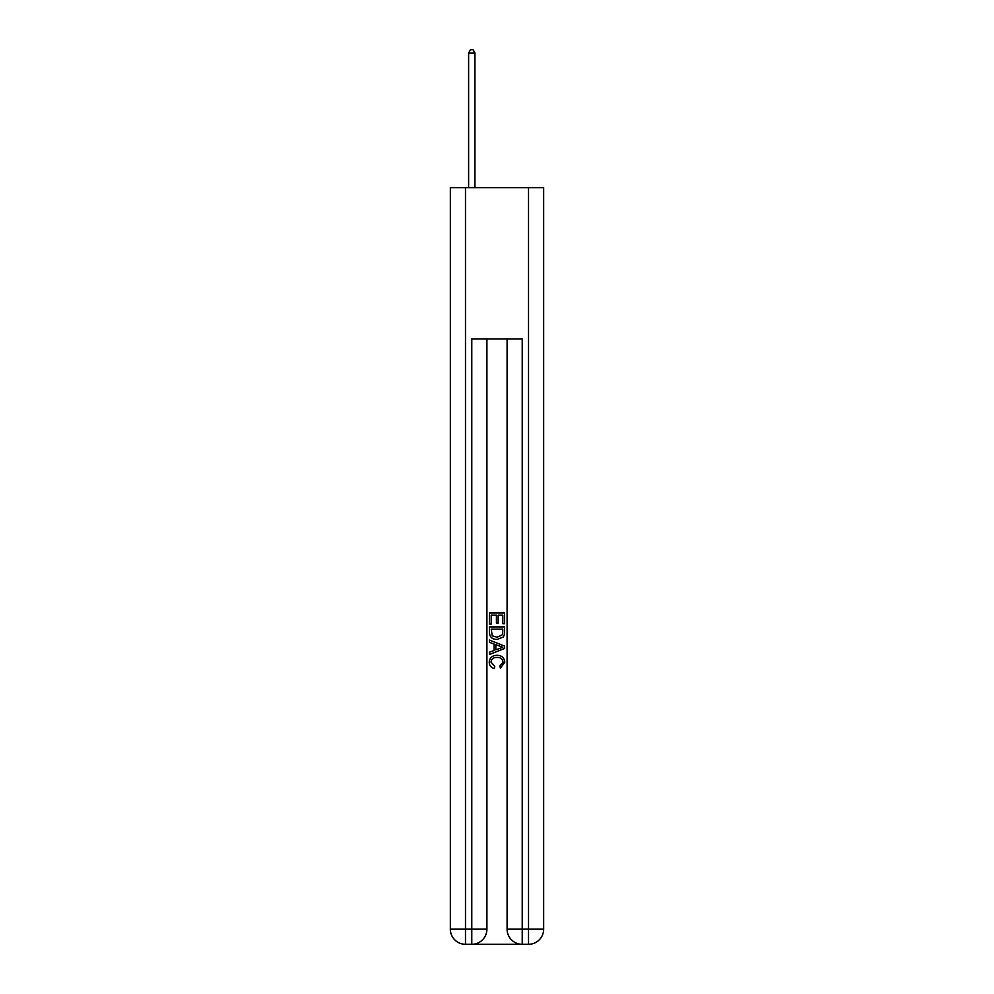 <?xml version="1.0" encoding="UTF-8"?>
<svg xmlns="http://www.w3.org/2000/svg" width="994" height="994" viewBox="0 0 994 994"><rect width="100%" height="100%" fill="white"/><g stroke="black" fill="none" stroke-linecap="round" stroke-linejoin="round"><path stroke-width="1.49" d="M472.908 944.3L521.092 944.3M465.478 187.655L465.478 929.166L450.344 929.166L450.344 187.655L543.656 187.655L543.656 929.166L528.522 929.166L528.522 187.655M522.223 944.3L522.223 929.166L507.089 929.166A15.134 15.134 0 0 0 522.223 944.3L528.522 944.3L528.522 929.166L522.223 929.166L522.223 338.991L471.777 338.991L471.777 929.166L465.478 929.166L465.478 944.3L471.777 944.3A15.134 15.134 0 0 0 486.911 929.166L471.777 929.166L471.777 944.3M486.911 338.991L486.911 929.166M507.089 929.166L507.089 338.991M528.522 944.3A15.134 15.134 0 0 0 543.656 929.166M450.344 929.166A15.134 15.134 0 0 0 465.478 944.3M489.433 624.083L489.433 613.025L504.567 613.025L504.567 623.698L502.815 623.698L502.815 615.162L498.168 615.162L498.168 623.114L496.416 623.114L496.416 615.162L491.185 615.162L491.185 624.083L489.433 624.083M489.433 632.42L489.433 626.99L504.567 626.99L504.343 634.843L503.262 637.042L497.087 639.415C492.241 639.428 489.694 637.104 489.433 632.42M491.185 629.127L492.254 635.825L497.112 637.278L502.504 634.694L502.815 629.127L491.185 629.127M489.433 642.323L489.433 640.061L504.567 646.063L504.567 648.473L489.433 654.487L489.433 652.213L494.093 650.498L494.093 644.05L489.433 642.323M500.019 646.237L495.832 644.684L495.832 649.852L502.815 647.268L500.019 646.237M490.986 662.141L494.776 666.378L494.279 668.515C491.073 667.682 489.396 665.62 489.234 662.339C489.644 657.693 492.266 655.357 497.112 655.319C501.759 655.419 504.306 657.742 504.766 662.29L500.367 668.13L499.907 665.992L503.014 662.19C502.566 658.923 500.603 657.345 497.124 657.456C493.583 657.27 491.533 658.836 490.986 662.141M474.933 187.655L474.933 52.98L468.621 52.98L468.621 187.655M468.621 52.98L470.522 49.7L473.045 49.7L474.933 52.98"/></g></svg>

